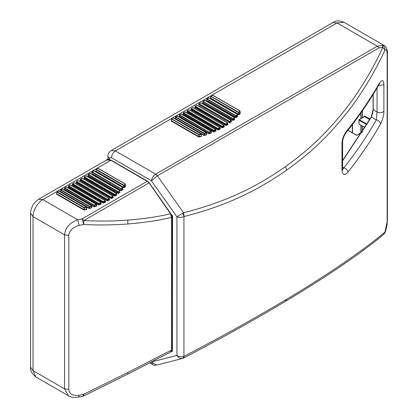 <?xml version="1.0" encoding="UTF-8"?>
<svg xmlns="http://www.w3.org/2000/svg" width="418" height="418" viewBox="0 0 418 418"><rect width="100%" height="100%" fill="white"/><g stroke="black" fill="none" stroke-linecap="round" stroke-linejoin="round"><path stroke-width="0.63" d="M122.746 188.91L122.955 189.354L121.81 190.524L120.943 190.587L91.876 173.804L91.991 173.287M120.018 192.212L118.754 193.32L117.907 193.367L87.952 176.072L88.067 175.55M119.825 191.752L120.013 192.217L119.778 191.904L118.529 193.001L118.289 191.695L88.334 174.4L89.901 173.397L119.532 190.504L118.101 192.029L119.741 190.613L119.778 191.904M116.794 194.919L115.425 195.953L114.595 195.985L84.028 178.334L84.143 177.817M116.622 194.433L116.789 194.919L116.57 194.595L115.206 195.629L114.981 194.501L84.415 176.851L85.983 175.879L116.335 193.403L114.793 194.835L116.57 193.722L116.335 193.403M96.605 205.531L96.642 206.09L94.045 206.769L64.414 189.662L64.529 189.14M91.798 207.281L91.798 207.85L89.123 208.457L60.49 191.925L60.605 191.407M86.693 208.864L86.662 209.444L83.898 209.967L56.566 194.192L56.681 193.67M111.491 160.669L147.188 181.281L149.189 182.979L170.581 213.854L171.443 217.428C159.362 220.349 144.837 222.538 127.877 223.996C111.58 225.119 96.84 225.271 83.657 224.45L83.971 220.5L82.205 218.797L77.701 219.753C69.445 223.029 65.067 228.05 64.565 234.822L64.565 388.839L68.432 395.762C71.499 397.424 74.874 397.868 78.547 397.1L79.112 395.287L83.663 394.32L127.877 372.49L171.443 350.08L170.345 352.113M147.779 181.621L147.188 181.281L82.205 218.797L83.657 224.445L79.112 225.412C72.654 227.361 69.221 230.689 68.818 235.402L64.565 234.822L33.027 216.613L30.592 213.217L30.592 367.234C30.096 370.473 31.867 373.718 35.901 376.984L68.432 395.762M68.818 235.402L68.818 389.419C69.195 393.991 72.622 395.95 79.112 395.287M83.083 396.139L84.028 395.815L83.663 394.326L83.083 396.139L78.547 397.1M95.994 169.347L97.739 168.177L125.071 183.957L124.062 185.346L96.171 169.248L97.958 168.276L125.285 184.056L124.329 185.634L124.062 185.346L123.88 185.676L124.329 185.634L124.329 187.259L123.88 187.301L123.88 185.676L95.994 169.577L96.171 169.248M92.253 171.866L94.034 170.931L122.662 187.463L121.575 188.946L92.253 171.866L93.82 170.826L122.453 187.358L121.136 188.978L121.575 188.946L121.575 190.216L122.709 189.051L122.955 189.354M80.496 179.223L82.262 178.392L113.069 196.178L111.611 197.4L80.496 179.223L82.064 178.282L112.865 196.068L111.402 197.066L111.611 198.101L113.079 197.129L113.294 197.458L111.82 198.43L111.016 198.445L80.104 180.602L80.219 180.08M105.132 200.687L105.315 201.037L105.132 200.687L105.315 201.037L103.633 201.847L72.659 183.716L74.226 182.844L105.132 200.687L103.262 201.842L103.633 201.852L103.633 202.584L105.315 201.737L105.498 202.082L103.816 202.934L103.063 202.913L72.262 185.132L72.377 184.61M100.869 202.646L101.036 203.002L100.869 202.646L101.036 203.002L99.249 203.723L68.735 185.838L70.302 184.996L100.874 202.646L98.888 203.707L99.249 203.723L99.249 204.595L101.036 203.812L101.208 204.162L98.69 204.919L68.338 187.395L68.453 186.877M96.339 204.365L96.485 204.731L96.339 204.365L96.485 204.731L94.588 205.353L64.816 187.881L66.384 187.071L96.339 204.365L94.452 204.987L94.588 206.45L96.485 205.729L96.642 206.084M91.532 205.844L91.657 206.215L91.532 205.844L91.657 206.215L89.645 206.743L89.53 206.367L60.897 189.835L62.465 189.061L91.532 205.844L89.316 206.711L89.645 206.743L89.645 208.143L91.657 207.485L91.798 207.85M86.432 207.072L86.536 207.453L86.432 207.072L86.536 207.453L84.405 207.871L84.311 207.49L56.979 191.71L58.546 190.974L86.432 207.072L84.311 207.49L84.096 207.84L84.405 207.871L84.405 209.664L86.536 209.073L86.662 209.444M97.561 168.276L97.958 168.276M93.642 170.931L94.034 170.931M92.07 171.97L91.876 173.35M88.334 174.4L90.11 173.501L119.741 190.613M89.718 173.501L90.11 173.501M88.146 174.505L87.952 175.617M84.415 176.851L85.983 175.879L116.538 193.513M85.794 175.988L86.186 175.988M84.227 176.96L84.028 177.88M81.871 178.392L82.262 178.392M80.303 179.332L80.104 180.148M77.267 181.114L78.145 180.602L109.135 198.498L107.567 199.402L76.578 181.511L78.145 180.602L109.135 198.498M77.947 180.717L78.338 180.717M76.578 181.511L76.295 182.347M76.18 182.41L76.18 182.865L76.379 182.525L107.374 200.421L107.374 199.741L107.766 199.741L76.379 181.851M109.333 198.837L107.766 199.741L107.766 200.421L109.333 199.511L109.333 198.613M74.028 182.959L74.42 182.959L74.028 182.959M72.659 183.716L72.262 184.678M70.104 185.117L70.496 185.117L70.104 185.117M68.735 185.838L68.338 186.94M66.18 187.191L66.572 187.191L66.18 187.191M64.816 187.881L64.414 189.208M62.256 189.182L62.648 189.182L62.256 189.182M60.897 189.835L60.49 191.47M58.332 191.094L58.724 191.094L58.332 191.094M56.979 191.71L56.566 193.738M170.345 213.854C158.5 216.665 144.309 218.766 127.772 220.15C111.627 221.232 97.028 221.347 83.971 220.5L148.954 182.979M151.421 362.03L152.789 364.642L149.754 362.892M152.277 187.165L172.493 216.043L172.556 215.672L172.368 350.911M184.176 356.298L183.946 356.392C181.516 357.15 179.181 356.831 176.939 355.425C178.533 357.912 180.471 358.905 182.75 358.404L183.795 357.986L184.176 356.298C223.86 335.398 250.34 320.852 286.858 299.126C301.012 290.75 316.996 280.687 334.808 268.941C358.069 253.193 374.789 240.888 384.962 232.021L387.408 220.626L387.408 53.018C387.988 50.656 385.689 45.703 384.236 45.499L382.313 45.369L377.308 46.189L155.653 174.16C153.254 175.795 151.839 178 151.415 180.775L157.377 175.8L155.653 174.16L115.415 150.929L111.251 150.517C109.046 151.938 107.933 153.96 107.907 156.593L108.157 159.472M387.152 221.462L387.152 53.849C387.11 50.693 386.378 49.418 384.962 50.024C374.575 73.197 358.304 99.181 343.883 116.559C325.068 139.022 311.974 151.677 286.858 170.042C257.572 190.195 228.933 204.93 184.176 216.54L182.75 213.232L176.939 216.796C179.176 217.59 181.511 217.532 183.946 216.629L183.946 356.392L182.786 358.393M341.992 143.447C342.07 139.434 343.497 135.458 346.287 131.513C357.918 117.165 368.901 101.156 379.236 83.48C382.109 79.268 383.661 79.645 383.891 84.598L383.891 111.277C383.891 115.185 382.804 119.36 380.636 123.806C372.198 138.964 361.34 155.047 348.058 172.054C344.489 175.837 342.467 175.194 341.992 170.126L341.992 143.447L342.603 142.193C342.744 138.985 343.862 135.887 345.952 132.887L345.952 132.887C358.482 117.192 369.496 101.104 378.995 84.635L379.884 83.391L379.241 83.699M184.176 216.54L183.586 212.783L157.377 175.8L379.032 47.83L382.799 47.406L384.962 50.024C385.103 47.882 384.22 46.33 382.308 45.369L382.799 47.406C372.49 70.459 356.35 96.286 342.044 113.56C323.37 135.887 310.381 148.458 285.463 166.693C256.401 186.7 227.993 201.309 183.586 212.783L182.75 213.232M198.78 104.035L200.739 102.823L231.457 120.562L231.086 120.358L229.733 121.455L199.167 103.805L200.739 102.828L231.457 120.562L231.457 121.664L229.764 122.949L229.764 121.92L198.78 104.035L198.78 105.064L229.764 122.949M201.445 135.819L201.413 136.399L199.287 136.984M201.183 134.026L199.057 134.444L171.516 118.79L173.298 117.928L201.183 134.026L201.288 134.408L201.183 134.026L201.288 134.408L199.156 134.826L199.271 136.989L198.649 136.921L171.317 121.147L171.432 120.624M206.544 134.235L206.544 134.805L204.496 135.474M204.517 135.469L203.869 135.411L175.241 118.879L175.356 118.362M211.356 132.485L211.236 131.686L209.34 132.307L179.568 114.835L181.135 114.025L211.09 131.32L209.199 131.942L209.34 133.405L211.236 132.684M211.404 133.039L208.796 133.723L179.165 116.617L179.28 116.094M215.892 130.573L215.965 131.111M215.981 131.106L213.441 131.874L183.089 114.349L183.204 113.832M220.155 128.504L220.26 129.026L220.067 127.992L218.384 128.801L187.405 110.671L188.973 109.798L219.884 127.642L218.206 128.451M187.008 112.087L187.207 111.747L218.008 129.528L218.008 128.796L218.384 128.807L218.567 129.888L217.815 129.867L187.008 112.087L187.123 111.564M227.899 123.916L227.831 123.352L226.363 124.355L195.248 106.177L196.815 105.237L227.617 123.023L226.154 124.021L226.363 125.055L227.831 124.083M228.071 124.392L226.551 125.4L225.767 125.4L194.856 107.557L194.971 107.034M240.12 112.85L240.345 113.273L239.331 114.501L238.438 114.595L210.547 98.496L210.662 97.974M234.576 118.707L234.764 119.177L233.5 120.279L232.659 120.321L202.704 103.027L202.819 102.504M237.497 115.864L237.461 114.605L236.322 115.901L207.004 98.82L208.572 97.781L237.199 114.313L235.888 115.932L236.322 115.901L236.322 117.171L237.461 116.005M206.628 100.759L206.821 100.419L236.562 117.474L235.689 117.542L206.628 100.759L206.743 100.242M172.493 351.042L172.556 350.665L172.493 351.042L172.556 350.665L171.479 351.141M342.603 160.622L371.127 117.286L373.107 109.615L373.107 94.484M342.603 160.846L371.461 117.071L373.201 109.871L373.201 94.332M371.127 117.286L371.461 117.071L371.127 117.286L371.461 117.071L376.273 119.851C367.903 134.909 357.129 150.893 343.951 167.801L342.624 169.426M377.073 87.932L377.073 112.108L376.273 119.851C378.734 120.525 380.187 121.842 380.636 123.806M379.236 83.48L378.995 84.635M348.058 172.054C347.588 170.1 346.219 168.684 343.951 167.801L342.603 167.022M346.287 131.513L345.952 132.887M365.081 127.579L358.937 124.036L359.234 124.203L358.937 124.036L358.937 120.185L359.234 119.673L358.937 119.846L358.937 120.185L366.8 124.721M370.05 119.125L364.825 116.105L364.235 116.444L364.235 116.784L364.527 116.617L358.937 119.846L358.937 120.185M229.733 121.455L229.764 121.92L231.457 120.562M171.73 118.665L171.317 120.692M206.283 132.799L206.408 133.17L206.283 132.799L204.277 133.321L175.649 116.789L177.216 116.016L206.283 132.799L206.408 133.17L204.397 133.697L204.277 133.321L204.068 133.666L204.397 133.697L204.397 135.098L206.408 134.439L206.549 134.805M215.62 129.601L215.787 129.956L215.62 129.601L213.838 130.317L183.486 112.792L185.054 111.951L215.62 129.601L215.787 129.956L214 130.677L213.838 130.317L214 131.55L215.787 130.766L215.954 131.116M239.326 114.511L238.809 112.301L210.923 96.203L212.49 95.132L239.822 110.911L238.631 112.63L210.745 96.307L212.705 95.231L240.036 111.01L239.075 112.588L238.631 112.63L238.438 114.595M233.51 120.274L233.04 118.649L203.085 101.355L204.653 100.351L234.284 117.458L232.852 118.984L202.897 101.459L204.862 100.456L234.493 117.568L232.852 118.984L232.659 120.321M199.156 134.826L199.057 134.444L198.843 134.795L199.156 134.826M204.527 135.463L204.068 135.071L203.869 135.411M177.007 116.136L177.399 116.136L177.007 116.136M179.568 114.835L179.165 116.162M180.931 114.145L181.323 114.145L180.931 114.145M211.236 131.686L211.09 131.32M183.486 112.792L183.089 113.895M184.85 112.071L185.247 112.071L184.85 112.071M214.162 131.905L213.635 131.534L213.635 130.662L183.283 113.137M187.405 110.671L187.008 111.632M188.774 109.913L189.166 109.913L188.774 109.913M220.067 127.992L219.884 127.642M192.014 108.069L192.891 107.557L223.886 125.452L222.319 126.356L191.324 108.466L192.891 107.557L224.085 125.567L222.512 126.696L222.319 126.356L222.512 127.375L224.085 126.466L223.886 125.452M192.698 107.672L193.09 107.672M191.324 108.466L191.13 108.805L191.324 108.466L191.13 108.805L222.12 126.696L221.927 127.715L222.71 127.715L224.278 126.806L224.163 126.288M195.248 106.177L196.815 105.237L227.617 123.023M195.054 106.287L194.856 107.102M196.622 105.352L197.014 105.352M226.572 125.39L225.96 125.06L225.96 124.36L195.054 106.517M207.004 98.82L208.781 97.885L237.414 114.417M206.821 98.925L206.628 100.31M208.389 97.885L208.781 97.885M234.284 117.458L234.764 119.172M204.47 100.456L204.862 100.456M239.822 110.911L240.345 113.273M212.313 95.231L212.705 95.231M175.649 116.789L175.435 118.54L204.068 135.071L204.068 133.666L175.435 117.139M387.408 220.626L387 225.224C386.206 229.095 385.516 231.593 384.931 232.721L384.962 232.021L383.745 234.352C361.351 253.13 328.731 275.384 285.875 301.106C255.513 319.263 221.488 338.225 183.795 357.986M182.635 358.43L156.468 365.149L151.431 362.019M171.819 246.552L172.368 245.988M362.369 131.983L362.369 126.158L362.369 131.983M362.369 117.719L362.369 110.848L362.369 117.719M361.079 112.703L361.079 118.466M361.079 125.41L361.079 132.736M352.285 132.736L352.285 124.747M360.886 112.98L360.886 118.581M360.886 125.296L360.886 132.851M352.484 132.851L352.484 124.491M68.818 389.419L64.565 388.839L33.027 370.635L33.027 216.613C32.588 211.262 37.986 201.92 42.835 199.626L38.675 199.214L106.742 159.916L110.901 160.329L42.835 199.626L77.701 219.753L79.112 225.412M95.915 171.019L95.8 171.542L123.686 187.64L124.574 187.557L125.593 186.318L125.369 185.895M113.294 197.458L113.147 196.962M76.18 182.865L107.175 200.76L107.959 200.76L109.532 199.851L109.417 199.334M105.503 202.082L105.409 201.549M101.203 204.162L101.14 203.618M171.819 323.234L172.368 322.915M172.368 315.438L171.819 315.757M172.368 287.584L171.819 287.897M172.368 288.263L171.819 288.577M172.368 314.759L171.819 315.078M171.573 216.686L171.573 349.338M106.742 159.916C107.045 159.133 108.57 159.253 111.319 160.287L147.606 181.24L149.289 182.844L170.68 213.718L171.819 217.031L171.819 349.678L170.612 352.013L127.887 374.058L84.028 395.815M35.901 376.984L33.027 370.635L30.592 367.234M127.877 372.49L127.772 374.084M95.8 171.542L95.8 171.087M95.994 169.577L95.994 170.972M95.994 171.202L123.88 187.301L123.686 187.64M124.574 187.557L124.329 187.259L125.343 186.026L125.593 186.318M125.343 184.239L125.343 186.026M122.709 187.651L122.709 189.051M116.57 193.722L116.57 194.595M113.079 196.397L113.079 197.129M105.315 201.037L105.315 201.737M101.036 203.002L101.036 203.812M96.485 204.731L96.485 205.729M91.657 206.215L91.657 207.485M86.536 207.453L86.536 209.073M91.876 173.804L92.07 173.24M92.07 173.465L121.136 190.247L121.136 188.978L92.07 172.195M121.81 190.519L121.136 190.247L120.943 190.587M87.952 176.072L88.146 175.503M88.146 175.732L118.101 193.027L118.101 192.029L88.146 174.734M118.759 193.32L118.529 193.001L117.907 193.367M119.532 190.504L119.778 190.812M84.028 178.334L84.227 177.77M84.227 177.995L114.793 195.645L114.793 194.835L84.227 177.19M115.425 195.953L115.206 195.629L114.595 195.985M80.104 180.602L80.303 180.033M80.303 180.262L111.209 198.106L111.209 197.406L80.303 179.562M111.82 198.435L111.209 198.106L111.016 198.445M107.959 200.76L107.766 200.421L107.175 200.76M109.532 199.402L109.532 199.851M72.262 185.132L72.455 184.563M72.455 184.793L103.262 202.573L103.262 201.842L72.455 184.056M103.816 202.934L103.262 202.573L103.063 202.913M105.524 201.617L105.326 200.802M68.338 187.395L68.531 186.83M68.531 187.055L98.888 204.58L98.888 203.707L68.531 186.182M99.411 204.951L99.249 204.595L98.69 204.919M101.255 203.681L101.062 202.761M64.414 189.662L64.612 189.093M64.612 189.323L94.243 206.429L94.243 205.332L64.612 188.225M94.74 206.811L94.243 206.429L94.045 206.769M96.72 205.593L96.527 204.486M60.49 191.925L60.688 191.36M60.688 191.585L89.316 208.117L89.316 206.711L60.688 190.185M89.781 208.509L89.316 208.117L89.123 208.457M91.913 207.349L91.714 205.964M56.566 194.192L56.764 193.623M56.764 193.853L84.096 209.627L84.096 207.84L56.764 192.061M84.52 210.035L84.096 209.627L83.898 209.967M86.808 208.932L86.615 207.192M127.877 223.996L127.772 220.15M151.415 361.972L176.939 355.425L176.939 216.796L151.415 180.775L111.491 157.722C110.31 157.184 109.652 157.565 109.532 158.856L109.532 159.566M172.232 351.465L170.941 351.794M286.858 170.042L285.463 166.693M379.032 47.83L377.308 46.189L337.07 22.959L115.415 150.929C113.048 152.586 111.742 154.848 111.491 157.722M218.551 129.893L220.286 129.016M191.047 109.302L190.932 109.819L221.927 127.715M236.583 117.458L237.696 116.319M109.532 158.856L107.907 156.593M171.819 344.223L172.368 343.904M171.819 344.087L172.368 343.774M171.819 330.382L172.368 330.695M171.819 331.061L172.368 331.375M387.152 53.849L387.408 53.018M344.004 22.269L337.07 22.959L332.906 22.546C335.461 20.498 339.16 20.409 344.004 22.269L384.236 45.499M373.107 109.615L377.073 112.108C379.842 113.2 382.12 112.923 383.891 111.277M383.891 84.598L378.259 85.909M341.992 170.126L342.603 168.872L342.603 142.193M364.235 116.784L364.825 116.105M359.234 119.673L367.098 124.214M369.758 119.637L364.527 116.617M358.937 124.036L358.937 123.691L358.937 124.036M347.948 130.369L356.094 135.077L357.27 135.077L362.223 132.219M171.819 253.747L172.368 253.428M172.368 277.468L171.819 277.15M356.977 135.244L357.27 135.077L356.977 135.244M356.387 135.244L356.094 135.077L356.387 135.244M172.368 278.148L171.819 277.834M171.819 283.947L172.368 284.266M171.317 121.147L171.516 120.577M171.516 120.807L198.843 136.581L198.843 134.795L171.516 119.015M201.56 135.887L201.413 136.399M201.361 134.147L201.361 135.772L201.288 134.408M198.649 136.921L201.288 136.028M206.408 133.17L206.408 134.439M215.787 129.956L215.787 130.766M217.815 129.867L220.067 128.692M210.745 96.532L210.745 98.157L238.631 114.255L240.094 112.98M202.897 101.689L202.897 102.687L232.852 119.982L234.529 118.858M175.241 118.879L175.241 118.425M206.659 134.303L206.466 132.919M179.165 116.617L179.359 116.047M179.359 116.277L208.995 133.384L208.995 132.287L179.359 115.18M211.471 132.548L211.278 131.44M209.486 133.765L208.995 133.384L208.796 133.723M183.089 114.349L183.283 113.785M183.283 114.009L213.635 131.534L213.441 131.874M216.007 130.635L215.808 129.716M218.212 128.451L218.008 128.796L187.207 111.01M220.27 128.572L220.077 127.756M222.71 127.715L190.932 109.364M224.278 126.356L224.278 126.806M190.932 109.819L191.13 109.255M191.13 109.479L191.13 108.805M194.856 107.557L195.054 106.987M195.054 107.217L225.96 125.06L225.767 125.4M235.689 117.542L235.888 115.932L206.821 99.15M237.199 114.313L237.461 114.605M202.704 103.027L202.704 102.572M210.547 98.496L210.547 98.042M286.858 299.126L285.463 301.284M362.453 131.853L362.453 126.205M362.453 117.672L362.453 110.733M38.675 199.214L34.668 202.605L32.855 205.191C30.995 209.314 30.242 211.983 30.592 213.217M125.343 185.973L125.228 183.93L97.901 168.151L96.035 169.233L95.936 171.103M92.012 173.365L92.117 171.85L93.977 170.805L122.605 187.337L122.72 188.988M88.088 175.633L88.198 174.384L90.053 173.376L119.684 190.483L119.799 191.836M84.17 177.896L84.274 176.84L86.129 175.863L116.481 193.388L116.596 194.516M80.246 180.163L80.355 179.207L82.205 178.267L113.012 196.052L113.126 197.04M76.322 182.426L76.437 181.496L78.281 180.592L109.276 198.482L109.391 199.412M72.398 184.693L72.518 183.701L74.362 182.828L105.268 200.677L105.383 201.628M68.474 186.956L68.599 185.822L70.438 184.986L101.004 202.636L101.119 203.697M64.555 189.223L64.68 187.865L66.514 187.065L96.469 204.36L96.584 205.609M60.631 191.486L60.762 189.824L62.59 189.056L91.657 205.839L91.772 207.359M56.707 193.753L56.843 191.695L58.666 190.969L86.557 207.067L86.672 208.948M172.368 323.057L171.819 323.375M108.126 159.477L107.907 158.516M156.473 193.22L172.368 215.876L172.399 350.901M332.906 22.546L111.251 150.517M342.603 160.533L371.147 117.176C371.581 117.176 373.478 110.582 373.081 109.704L373.081 94.531M342.044 169.431L342.755 170.116L342.603 168.872M364.355 116.617L359.025 119.652L358.816 123.864L365.018 127.683M348.022 130.275L356.303 135.056L357.066 135.056L362.364 131.994M171.819 253.606L172.368 253.287M171.819 284.088L172.368 284.407M198.884 103.878L200.734 102.734L231.358 120.415M201.419 135.902L201.304 134.021L173.418 117.923L171.594 118.649L171.458 120.708M175.377 118.44L175.513 116.779L177.342 116.011L206.408 132.793L206.523 134.314M211.336 132.563L211.221 131.315L181.266 114.02L179.432 114.819L179.301 116.178M215.866 130.651L215.751 129.59L185.19 111.94L183.35 112.776L183.204 113.895M220.134 128.582L220.02 127.631L189.108 109.782L187.269 110.655L187.149 111.648M191.073 109.38L191.188 108.45L193.032 107.546L224.027 125.437L224.142 126.367M227.873 123.994L227.758 123.007L196.956 105.221L195.107 106.162L194.997 107.118M237.471 115.943L237.356 114.292L208.723 97.76L206.863 98.805L206.743 100.31M202.84 102.588L202.944 101.339L204.804 100.33L234.435 117.437L234.55 118.79M210.688 98.058L210.787 96.187L212.647 95.105L239.979 110.885L240.094 112.928M156.468 365.149C154.273 365.275 153.045 365.107 152.789 364.642M384.931 232.721L383.745 234.352"/></g></svg>
